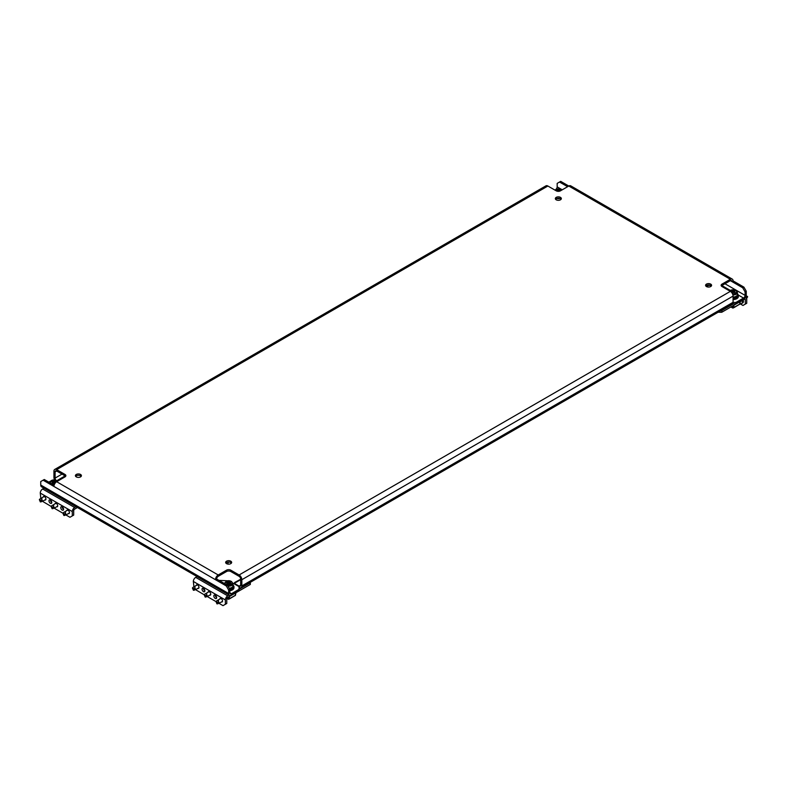 <?xml version="1.0" encoding="UTF-8"?>
<svg xmlns="http://www.w3.org/2000/svg" width="787" height="787" viewBox="0 0 787 787"><rect width="100%" height="100%" fill="white"/><g stroke="black" fill="none" stroke-linecap="round" stroke-linejoin="round"><path stroke-width="1.18" d="M230.778 561.19A3 1.731 0 0 0 227.512 560.816A3 1.731 0 0 0 225.662 562.41A3 1.731 0 0 0 226.538 563.64A3 1.731 0 0 0 229.804 564.013A3 1.731 0 0 0 231.653 562.41A3 1.731 0 0 0 230.778 561.19M231.417 563.098A3 1.731 0 0 0 230.778 562.548A3 1.731 0 0 0 225.899 563.098M80.54 474.453A3 1.731 0 0 0 77.264 474.079A3 1.731 0 0 0 75.414 475.673A3 1.731 0 0 0 76.3 476.892A3 1.731 0 0 0 79.566 477.276A3 1.731 0 0 0 81.415 475.673A3 1.731 0 0 0 80.54 474.453M81.169 476.351A3 1.731 0 0 0 80.54 475.81A3 1.731 0 0 0 75.66 476.351M560.462 197.37A3 1.731 0 0 0 557.196 196.996A3 1.731 0 0 0 555.347 198.59A3 1.731 0 0 0 556.222 199.809A3 1.731 0 0 0 559.488 200.193A3 1.731 0 0 0 561.338 198.59A3 1.731 0 0 0 560.462 197.37M561.101 199.268A3 1.731 0 0 0 560.462 198.727A3 1.731 0 0 0 555.583 199.268M710.7 284.107A3 1.731 0 0 0 707.434 283.733A3 1.731 0 0 0 705.585 285.327A3 1.731 0 0 0 706.46 286.557A3 1.731 0 0 0 709.736 286.93A3 1.731 0 0 0 711.586 285.327A3 1.731 0 0 0 710.7 284.107M711.34 286.015A3 1.731 0 0 0 710.7 285.465A3 1.731 0 0 0 705.831 286.015M62.025 474.099L55.1 478.093L55.1 471.895L56.654 471L64.996 475.81A3 1.731 180 0 1 65.626 476.351M54.667 480.001A3.866 2.233 -120 0 1 53.929 477.414L53.929 471.216A3.866 2.233 -120 0 1 54.726 469.445L545.952 185.84A3.866 2.233 60 0 1 547.89 186.027L56.654 469.632L64.996 474.453A3 1.731 180 0 1 65.872 475.673A3 1.731 180 0 1 64.996 476.892L56.654 481.713L218.206 574.972L226.538 570.162A3 1.731 180 0 1 230.778 570.162L239.11 574.972L730.346 291.367L722.004 286.557A3 1.731 180 0 1 721.128 285.327A3 1.731 180 0 1 722.004 284.107L730.346 279.296L560.698 181.354L559.518 182.033L567.624 186.706M746.263 291.21L745.082 291.888L742.731 287.806L743.912 287.127L746.263 291.21L746.263 294.682A3.866 2.233 120 0 1 743.528 299.414L735.904 303.821L732.579 303.821M745.082 291.888L745.082 295.361L724.975 283.753M562.252 189.805L557.166 186.873L557.166 183.391L559.518 182.033M743.912 287.127L733.071 280.87A3.866 2.233 120 0 0 732.274 279.1A3.866 2.233 120 0 0 730.346 279.296M721.374 286.015A3 1.731 180 0 1 722.004 285.465L730.346 280.654L742.731 287.806M54.106 485.185L44.269 479.509L40.737 481.546L40.737 485.028L228.653 593.526L228.653 590.043L226.302 585.961L227.482 585.282L216.651 579.025L215.471 579.704L226.302 585.961M229.834 592.847A2.194 1.269 120 0 0 230.286 593.851A2.194 1.269 120 0 0 231.388 593.742L229.834 592.847L229.834 589.365L228.653 590.043M43.088 480.188L53.929 486.445A3.866 2.233 -60 0 1 56.654 481.713M227.482 585.282L229.834 589.365M239.11 574.972A3.866 2.233 -120 0 1 241.845 579.704L241.845 585.912L733.071 302.297L733.071 296.099A3.866 2.233 60 0 0 730.346 291.367M216.651 579.025A2.194 1.269 120 0 1 218.206 576.34L226.538 571.519A3 1.731 180 0 1 230.778 571.519L239.11 576.34A2.194 1.269 -120 0 1 240.665 579.025L240.665 585.233L239.11 586.128A2.194 1.269 -120 0 0 240.212 586.236A2.194 1.269 -120 0 0 240.665 585.233M732.274 279.1L570.732 185.84A3.866 2.233 -60 0 0 568.794 186.027L560.462 190.838A3 1.731 180 0 1 556.222 190.838L547.89 186.027M218.206 574.972A3.866 2.233 120 0 0 215.471 579.704L53.929 486.445M733.071 280.87L731.9 281.549A2.194 1.269 120 0 0 731.438 280.546A2.194 1.269 120 0 0 730.346 280.654M56.654 471A2.194 1.269 -120 0 0 55.562 470.892A2.194 1.269 -120 0 0 55.1 471.895M56.654 469.632A3.866 2.233 -120 0 0 54.726 469.445M733.071 302.297A3.866 2.233 60 0 1 732.274 304.067L241.048 587.673A3.866 2.233 -120 0 0 241.845 585.912M239.022 587.427L239.11 587.486A3.866 2.233 -120 0 0 241.048 587.673M239.11 586.128L234.31 583.354L240.665 579.685M234.31 583.895L234.31 583.354M228.653 593.526A3.866 2.233 120 0 0 229.46 595.287A3.866 2.233 120 0 0 231.388 595.1L239.022 590.693L239.022 589.335L231.388 593.742M229.46 595.287L41.534 486.799A3.866 2.233 -60 0 1 40.737 485.028M48.833 482.146L50.132 481.398M219.022 603.344L223.006 605.646L226.774 603.472L226.774 599.123A1.328 0.767 -60 0 1 227.718 597.49L250.325 584.436L250.325 582.813L239.022 589.335L239.022 586.62L232.893 583.078M218.953 580.363L229.037 580.855M557.166 186.873A2.194 1.269 -60 0 1 556.193 189.096M738.314 295.046L743.528 298.057A2.194 1.269 120 0 0 745.082 295.361M743.528 298.057L735.904 302.464L735.904 303.821M711.123 286.252L708.9 284.973M733.071 302.464L735.904 302.464M55.1 478.093A2.194 1.269 -120 0 0 56.074 480.316M740.262 303.89L742.967 305.454L746.735 303.28L746.735 298.932A3.335 1.918 120 0 0 746.046 297.407A3.335 1.918 120 0 0 745.535 297.25M745.319 304.097L745.319 299.739A1.328 0.767 120 0 0 745.043 299.129A1.328 0.767 120 0 0 744.374 299.198L721.768 312.252L718.098 312.252M733.543 303.821L721.768 310.619L721.768 312.252M706.933 286.419L709.176 285.13M707.985 287.029L705.959 285.858M720.922 310.619L721.768 310.619M746.135 295.725L747.512 296.522L747.178 297.545M745.899 296.463L747.394 297.112L746.381 298.686M740.38 303.634A3.335 1.918 -120 0 0 741.57 303.575L742.751 302.897A3.335 1.918 -120 0 0 743.44 301.372A3.335 1.918 -120 0 0 743.154 299.906M741.57 303.575A3.335 1.918 -120 0 0 742.259 302.051A3.335 1.918 -120 0 0 741.974 300.585M733.937 305.228L733.691 307.776L739.524 304.313M739.721 304.294L739.967 301.746M732.038 306.33L732.953 307.973M740.38 301.51L739.839 304.136M732.51 307.717L733.809 307.619M733.071 305.73L733.071 308.042M733.071 298.686A5.332 3.079 -0 0 0 738.403 295.607A5.332 3.079 -0 0 0 737.409 293.817M733.071 299.552A5.332 3.079 -0 0 0 738.403 296.483L738.403 295.607M733.071 297.958A4.063 2.341 0 0 0 737.134 295.607L737.134 295.381M731.487 292.321L730.867 291.515L732.254 290.669L734.783 291.013L735.038 292.282L731.861 292.774M733.071 297.024A4.329 2.499 0 0 0 737.409 294.525L737.409 292.459A4.329 2.499 180 0 1 732.913 294.958M731.802 292.695L731.831 291.22M732.058 291.082L732.254 292.144L732.254 290.669M732.805 290.59L732.805 292.056L733.327 292.351L733.327 290.885M733.651 290.934L733.651 292.4L734.36 292.292L734.36 290.826M732.805 292.056L732.254 292.144M196.189 585.489A1.997 1.151 60 0 1 196.573 584.889A1.997 1.151 60 0 1 197.576 584.987A1.997 1.151 60 0 1 198.875 586.748A1.997 1.151 60 0 1 198.57 588.342A1.997 1.151 60 0 1 197.852 588.381M203.459 588.381A1.997 1.151 60 0 1 204.768 590.142A1.997 1.151 60 0 1 204.463 591.745A1.997 1.151 60 0 1 203.459 591.647A1.997 1.151 60 0 1 202.151 589.886A1.997 1.151 60 0 1 202.466 588.283A1.997 1.151 60 0 1 203.459 588.381A1.997 1.151 60 0 0 204.876 590.83M207.965 592.286A1.997 1.151 60 0 1 208.348 591.686A1.997 1.151 60 0 1 209.352 591.785A1.997 1.151 60 0 1 210.65 593.546A1.997 1.151 60 0 1 210.345 595.139A1.997 1.151 60 0 1 209.627 595.179M215.235 595.179A1.997 1.151 60 0 1 216.543 596.939A1.997 1.151 60 0 1 216.238 598.543A1.997 1.151 60 0 1 215.235 598.445A1.997 1.151 60 0 1 213.926 596.684A1.997 1.151 60 0 1 214.231 595.08A1.997 1.151 60 0 1 215.235 595.179A1.997 1.151 60 0 0 216.651 597.628M219.74 599.084A1.997 1.151 60 0 1 220.124 598.484A1.997 1.151 60 0 1 221.117 598.582A1.997 1.151 60 0 1 222.426 600.343A1.997 1.151 60 0 1 222.121 601.937A1.997 1.151 60 0 1 221.403 601.976M228.889 562.046L227.955 562.823L227.955 564.092M193.917 586.807L193.336 581.445A3.335 1.918 -60 0 1 195.688 577.373L197.055 576.586M225.357 604.288L225.357 599.94A3.335 1.918 -60 0 1 227.718 595.857L229.076 595.07M195.579 589.689L204.197 594.785M207.247 596.546L215.972 601.583L216.946 603.875L217.783 602.744L216.209 601.189M235.136 582.872L234.546 582.537L240.665 579.271M250.325 582.813L250.325 582.321M240.429 579.134L240.429 579.822M217.242 603.304L217.999 603.737L219.13 602.724L218.393 601.662C218.816 600.373 218.304 600.078 216.848 600.766L216.218 601.268M222.505 601.337L219.071 603.314L219.13 602.724M232.991 585.036A5.332 3.079 180 0 1 233.985 586.836L233.985 587.702A5.332 3.079 180 0 1 229.834 590.703M233.985 586.836A5.332 3.079 180 0 1 229.834 589.837M227.05 583.954L226.449 582.734L227.837 581.898L230.365 582.232L230.866 583.315L229.479 584.161L227.05 583.954M229.184 588.223A4.329 2.499 0 0 0 232.991 585.744L232.991 583.679A4.329 2.499 180 0 1 227.984 586.148M227.168 583.944L227.413 582.439M227.64 582.301L227.64 583.777L227.837 581.898M228.387 581.809L228.909 583.58L228.909 582.105M229.233 582.164L229.233 583.629L229.942 583.521L229.942 582.046M228.387 583.275L227.837 583.364M229.519 596.448L229.273 598.996L235.106 595.543M235.303 595.513L235.549 592.975M227.62 597.549L228.535 599.192M235.962 592.729L235.421 595.356M228.092 598.937L229.391 598.838M228.653 596.949L228.653 599.261M232.716 586.61L232.716 586.836A4.063 2.341 180 0 1 229.686 589.099M204.197 594.815L205.181 597.077L205.879 595.631L204.197 594.815M205.466 596.507L206.224 596.939L207.355 595.926L206.617 594.864C207.05 593.575 206.528 593.28 205.073 593.969L204.443 594.47M210.729 594.539L207.296 596.516L207.355 595.926M192.422 588.017L193.405 590.28L194.114 588.833L192.422 588.017M193.691 589.709L194.448 590.142L195.579 589.129L194.842 588.056C195.274 586.777 194.753 586.482 193.297 587.171L192.677 587.673M198.954 587.741L195.52 589.719L195.579 589.129M560.029 198.521A5.332 3.079 180 0 1 556.655 198.521M556.803 191.103L556.134 190.631L558.072 189.706L559.951 189.992L560.246 190.956M558.072 189.706L558.377 191.349M557.511 191.28L557.521 189.795M558.072 191.172L557.521 191.261M43.118 497.118A1.997 1.151 60 0 1 43.501 496.508A1.997 1.151 60 0 1 44.505 496.607A1.997 1.151 60 0 1 45.813 498.368A1.997 1.151 60 0 1 45.508 499.971A1.997 1.151 60 0 1 44.79 500.001M50.388 500.011A1.997 1.151 60 0 1 51.696 501.772A1.997 1.151 60 0 1 51.391 503.375A1.997 1.151 60 0 1 50.388 503.277A1.997 1.151 60 0 1 49.089 501.516A1.997 1.151 60 0 1 49.394 499.912A1.997 1.151 60 0 1 50.388 500.011A1.997 1.151 60 0 0 51.804 502.46M54.893 503.916A1.997 1.151 60 0 1 55.277 503.306A1.997 1.151 60 0 1 56.28 503.405A1.997 1.151 60 0 1 57.589 505.165A1.997 1.151 60 0 1 57.274 506.769A1.997 1.151 60 0 1 56.556 506.798M62.163 506.808A1.997 1.151 60 0 1 63.472 508.569A1.997 1.151 60 0 1 63.167 510.173A1.997 1.151 60 0 1 62.163 510.074A1.997 1.151 60 0 1 60.865 508.313A1.997 1.151 60 0 1 61.17 506.71A1.997 1.151 60 0 1 62.163 506.808A1.997 1.151 60 0 0 63.58 509.258M66.669 510.714A1.997 1.151 60 0 1 67.052 510.104A1.997 1.151 60 0 1 68.056 510.202A1.997 1.151 60 0 1 69.364 511.963A1.997 1.151 60 0 1 69.049 513.567A1.997 1.151 60 0 1 68.331 513.596M40.845 498.437L40.265 493.075A3.335 1.918 -60 0 1 42.626 488.993L43.983 488.206M65.951 514.973L69.935 517.275L72.296 515.918L72.296 511.57A3.335 1.918 -60 0 1 74.647 507.487L76.014 506.7M72.296 515.918L73.703 515.101L73.703 510.753A1.328 0.767 -60 0 1 74.647 509.12L77.421 507.517M42.508 501.319L51.125 506.415L52.109 508.707L52.818 507.251L51.125 506.444M54.175 508.176L62.901 513.213L63.885 515.505L64.593 514.049L62.901 513.242M39.35 499.647L40.334 501.909L41.042 500.453L39.35 499.647M40.619 501.329L41.386 501.772L42.508 500.758L41.78 499.686C42.203 498.407 41.691 498.112 40.226 498.791L39.606 499.292M45.892 499.361L42.459 501.349L42.508 500.758M55.493 482.677L52.64 483.12L51.716 481.851L53.654 480.926L55.533 481.221L55.936 482.244M53.654 480.926L53.654 482.392L54.175 482.697L54.175 481.231M54.5 481.28L54.5 482.746L55.208 482.638L55.208 481.172M52.434 483.061L52.68 481.555M52.916 481.428L52.916 482.893L53.103 481.014M53.654 482.392L53.103 482.48M52.395 508.127L53.162 508.569L54.283 507.556L53.555 506.484C53.978 505.205 53.457 504.91 52.001 505.588L51.381 506.1M57.667 506.159L54.234 508.146L54.283 507.556M64.17 514.924L64.927 515.367L66.059 514.354L65.331 513.281C65.754 512.003 65.232 511.707 63.777 512.386L63.157 512.898M69.443 512.957L66.01 514.944L66.059 514.354M241.845 579.704L733.071 296.099M64.996 474.453L64.996 475.81M722.004 284.107L722.004 285.465M226.538 570.162L226.538 571.519M230.778 570.162L230.778 571.519M721.866 285.553L730.159 290.334M56.841 480.68L65.134 475.889M745.319 299.739L744.374 299.198M747.197 297.516L747.63 296.837M746.774 296.601L747.512 296.522M739.859 304.018L733.828 307.501M732.51 307.687L731.093 306.871M732.49 293.817A3.532 2.036 0 0 0 736.209 292.734A3.532 2.036 0 0 0 735.57 290.364A3.532 2.036 0 0 0 729.795 291.052M734.664 291.652L734.664 292.331M193.336 581.445L225.357 599.94M195.688 577.373L227.718 595.857M216.848 600.766L216.11 601.534M218.393 601.662L217.655 602.429M218.776 602.635L217.783 602.744M217.999 603.737L217.005 603.845M231.152 581.583A3.532 2.036 0 0 0 226.164 581.583A3.532 2.036 0 0 0 226.164 584.466A3.532 2.036 0 0 0 231.152 584.466A3.532 2.036 0 0 0 231.152 581.583M230.247 582.882L230.247 583.561M235.441 595.238L229.41 598.72M228.092 598.907L227 598.277M205.073 593.969L204.335 594.736M206.617 594.864L205.879 595.631M207.001 595.838L206.007 595.946M206.224 596.939L205.23 597.048M193.297 587.171L192.559 587.938M194.842 588.056L194.114 588.833M195.225 589.04L194.232 589.148M194.448 590.142L193.454 590.25M561.623 190.169A3.532 2.036 0 0 0 560.836 189.48A3.532 2.036 0 0 0 555.061 190.169M558.593 191.339L558.593 190.001M558.918 190.051L558.918 191.32M559.626 191.182L559.626 189.942M557.098 191.192L557.098 190.336M557.334 190.198L557.334 191.241M40.265 493.075L72.296 511.57M42.626 488.993L74.647 507.487M40.226 498.791L39.488 499.558M41.78 499.686L41.042 500.453M42.154 500.67L41.16 500.768M41.386 501.772L40.393 501.88M57.205 481.388A3.532 2.036 0 0 0 56.418 480.7A3.532 2.036 0 0 0 51.43 480.7A3.532 2.036 0 0 0 51.43 483.582A3.532 2.036 0 0 0 54.51 484.153M55.513 481.998L55.513 482.657M52.001 505.588L51.263 506.356M53.555 506.484L52.818 507.251M53.929 507.467L52.936 507.566M53.162 508.569L52.158 508.677M63.777 512.386L63.039 513.154M65.331 513.281L64.593 514.049M65.705 514.265L64.711 514.373M64.927 515.367L63.934 515.475M730.897 306.979L732.648 307.992M729.46 290.856L735.973 290.324L737.409 292.459M216.661 600.865L220.842 598.454M216.946 603.875L217.448 603.855M224.325 583.679C226.135 580.639 228.545 579.93 231.555 581.544L232.991 583.679M226.922 598.454L228.23 599.212M204.886 594.067L209.067 591.657M205.181 597.077L205.673 597.058M193.12 587.269L197.291 584.859M193.405 590.28L193.897 590.25M561.957 189.982L561.239 189.441L554.727 189.982M40.048 498.889L44.229 496.479M40.334 501.909L40.835 501.88M57.54 481.201L56.821 480.66C53.25 479.263 50.84 479.981 49.591 482.795M51.824 505.687L55.995 503.277M52.109 508.707L52.611 508.677M63.599 512.485L67.771 510.074M63.885 515.505L64.386 515.475"/></g></svg>

